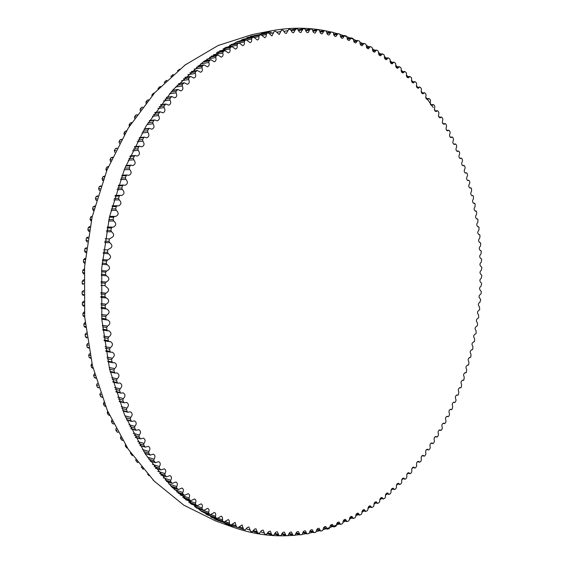 <?xml version="1.0" encoding="UTF-8"?>
<svg xmlns="http://www.w3.org/2000/svg" width="564" height="564" viewBox="0 0 564 564"><rect width="100%" height="100%" fill="white"/><g stroke="black" fill="none" stroke-linecap="round" stroke-linejoin="round"><path stroke-width="0.85" d="M95.809 378.282L94.244 377.415L93.624 375.25L94.505 373.657M117.192 378.796C119.617 376.491 119.568 374.531 117.044 372.903L115.162 373.079L114.457 372.346L113.9 370.069L114.584 368.595C117.129 366.304 117.1 364.316 114.492 362.631L112.793 362.751L112.06 361.968L111.58 359.649L112.314 358.203C114.971 355.933 114.957 353.924 112.271 352.176L110.763 352.253L110.001 351.414L109.599 349.067L110.382 347.643C113.16 345.401 113.16 343.37 110.382 341.558L109.078 341.601L108.295 340.712L107.964 338.329L108.789 336.948C111.686 334.727 111.707 332.682 108.845 330.807L107.745 330.821L106.934 329.877L106.681 327.465L107.555 326.119C110.565 323.94 110.6 321.875 107.661 319.936L106.765 319.936L105.926 318.935L105.75 316.51L106.666 315.198C109.797 313.055 109.853 310.983 106.829 308.98L106.138 308.966L105.278 307.909L105.186 305.469L106.145 304.2C109.388 302.107 109.458 300.027 106.349 297.954L104.996 296.826L104.982 294.373L105.976 293.153C109.338 291.109 109.423 289.022 106.236 286.886L105.073 285.701L105.137 283.248L106.173 282.078C109.649 280.096 109.747 277.996 106.476 275.796L105.51 274.569L105.658 272.116L106.73 271.002C110.269 269.169 110.431 267.075 107.209 264.72L106.314 263.451L106.54 261.005L107.696 259.948C111.249 258.256 111.46 256.169 108.33 253.687L107.484 252.376L107.787 249.93L109.127 248.95C112.588 247.307 112.814 245.227 109.811 242.71L109.007 241.357L109.388 238.932L110.911 238.022C114.288 236.443 114.527 234.37 111.637 231.818L110.882 230.422L111.341 228.018L112.349 227.109L113.047 227.2C116.325 225.671 116.586 223.612 113.815 221.025L113.11 219.593L113.646 217.225L114.619 216.364L115.528 216.498C118.715 215.018 118.983 212.973 116.339 210.372L115.676 208.906L116.29 206.565L117.234 205.754L118.341 205.938C121.436 204.513 121.718 202.49 119.194 199.867L118.588 198.373L119.272 196.068L120.181 195.306L121.479 195.546C124.482 194.171 124.785 192.169 122.381 189.532L121.824 188.009L122.578 185.753L123.453 185.041L124.94 185.344C127.852 184.019 128.169 182.038 125.885 179.401L125.377 177.857L126.202 175.637L127.041 174.974L128.712 175.355C131.539 174.079 131.863 172.119 129.699 169.482L129.241 167.917L130.136 165.753L130.94 165.139L132.787 165.59C135.522 164.364 135.861 162.432 133.809 159.795L133.407 158.216L134.366 156.108L135.134 155.537L137.151 156.08C139.794 154.903 140.147 152.992 138.215 150.369L137.863 148.776L138.885 146.725L139.611 146.203L141.79 146.83C144.342 145.702 144.708 143.827 142.889 141.212L142.593 139.611L143.672 137.623L144.363 137.144L146.696 137.87C149.164 136.784 149.545 134.944 147.838 132.35L147.585 130.735L148.727 128.818L149.375 128.38L151.85 129.205C154.24 128.169 154.628 126.357 153.034 123.784L152.837 122.177L154.028 120.322L154.642 119.928L157.25 120.858C159.556 119.864 159.957 118.087 158.463 115.542L158.322 113.935L160.141 111.792L162.876 112.842C165.097 111.891 165.513 110.149 164.124 107.632L164.032 106.025L165.858 104.002L168.714 105.165C170.857 104.255 171.28 102.556 169.997 100.068L169.947 98.467L171.787 96.557L174.748 97.84C176.814 96.966 177.251 95.309 176.06 92.863L176.067 91.269L177.907 89.472L180.966 90.882C182.955 90.05 183.406 88.428 182.306 86.017L182.362 84.445L184.202 82.76L187.354 84.29C189.271 83.5 189.73 81.921 188.721 79.552L188.827 77.994L190.667 76.422L193.896 78.079C195.743 77.324 196.209 75.787 195.292 73.468L195.44 71.924L197.28 70.465L200.572 72.255C202.356 71.543 202.836 70.049 201.997 67.772L202.194 66.249L204.02 64.902L207.383 66.827C209.103 66.143 209.582 64.691 208.828 62.47L209.068 60.968L210.887 59.735L214.299 61.793C215.956 61.145 216.442 59.735 215.765 57.563L216.047 56.09L217.852 54.969L221.314 57.154C222.907 56.548 223.4 55.18 222.801 53.058L223.125 51.613L224.909 50.598L228.413 52.924C229.943 52.346 230.443 51.021 229.915 48.955L230.274 47.545L232.044 46.636L235.576 49.096C237.049 48.546 237.557 47.27 237.091 45.254L237.493 43.879L239.242 43.075L242.795 45.67C244.212 45.155 244.72 43.914 244.318 41.962L244.762 40.615L246.482 39.917L250.049 42.645C251.417 42.159 251.932 40.968 251.586 39.071L252.059 37.76L253.765 37.161L257.339 40.023C258.65 39.565 259.165 38.415 258.883 36.575L259.391 35.306L261.061 34.806L264.876 37.739L265.982 36.653L266.73 33.255L268.372 32.846L271.94 35.976L274.062 31.598L275.683 31.281L279.236 34.538L281.387 30.329L283.001 30.104L284.898 32.938L286.272 33.523L288.683 29.448L290.291 29.307L292.124 32.24L293.506 32.853L295.86 28.961L297.538 28.898L299.11 31.69L300.457 32.55L300.936 32.543L303.044 28.842L304.743 28.856L305.568 29.885C305.899 31.739 306.731 32.649 308.078 32.627L310.179 29.088L311.885 29.18L312.675 30.244C312.964 32.141 313.796 33.079 315.156 33.072L317.243 29.695L318.956 29.871L319.71 30.964C319.964 32.895 320.775 33.868 322.164 33.875L324.229 30.653L325.95 30.914L326.669 32.028C326.88 34.002 327.684 35.003 329.087 35.024L331.131 31.958L332.852 32.296L333.536 33.445C333.705 35.447 334.494 36.477 335.918 36.512L337.942 33.6L339.662 34.023L340.311 35.187C340.43 37.231 341.213 38.281 342.651 38.338L344.653 35.574L346.366 36.075L346.98 37.259C347.057 39.332 347.826 40.404 349.278 40.488L351.252 37.866L352.965 38.444L353.536 39.649C353.572 41.75 354.319 42.85 355.792 42.949L357.731 40.467L359.437 41.123L359.98 42.349C359.966 44.471 360.699 45.599 362.187 45.719L364.097 43.379L365.789 44.112L366.297 45.346C366.233 47.496 366.952 48.645 368.454 48.793L370.329 46.579L372.014 47.383L372.48 48.638C372.374 50.802 373.072 51.973 374.588 52.149L376.428 50.062L378.099 50.943L378.529 52.205C378.374 54.391 379.057 55.582 380.58 55.787L382.385 53.827L384.042 54.779L384.436 56.047C384.225 58.254 384.895 59.467 386.432 59.692L388.201 57.852L389.837 58.882L390.196 60.158C389.935 62.371 390.584 63.605 392.135 63.859L393.862 62.132L395.484 63.231L395.801 64.522C395.498 66.742 396.125 67.997 397.69 68.279L399.375 66.665L400.969 67.835L401.258 69.125C400.898 71.36 401.512 72.629 403.084 72.939L404.726 71.438L406.299 72.671L406.552 73.962C406.143 76.203 406.736 77.494 408.315 77.832L409.915 76.436L411.459 77.74L411.678 79.03C411.219 81.279 411.791 82.584 413.384 82.95L414.935 81.653L415.372 81.836L416.458 83.021L416.641 84.318C416.133 86.56 416.683 87.885 418.291 88.28L419.792 87.082L420.236 87.286L421.287 88.52L421.435 89.81C420.878 92.052 421.407 93.391 423.021 93.821L424.473 92.715L424.932 92.933L425.94 94.209L426.06 95.499C425.446 97.741 425.954 99.095 427.582 99.553L428.985 98.538L429.451 98.778L430.424 100.096L430.508 101.379C429.846 103.614 430.332 104.982 431.961 105.475L433.321 104.544L433.786 104.805L434.724 106.159L434.774 107.442C434.061 109.67 434.527 111.052 436.169 111.58L437.474 110.72L437.953 111.009L438.848 112.398L438.862 113.674C438.101 115.895 438.545 117.291 440.195 117.848L441.443 117.072L441.929 117.375L442.789 118.807L442.775 120.069C441.964 122.282 442.38 123.685 444.037 124.284L445.236 123.579L445.729 123.904L446.54 125.37L446.498 126.625C445.638 128.818 446.032 130.235 447.696 130.869L448.845 130.235L449.339 130.587L450.114 132.075L450.044 133.323C449.127 135.508 449.501 136.932 451.172 137.602L452.265 137.031L452.772 137.404L453.498 138.927L453.4 140.161C452.434 142.325 452.786 143.764 454.464 144.469L455.5 143.961L456.008 144.356L456.699 145.907L456.565 147.126C455.55 149.277 455.881 150.722 457.566 151.462L458.546 151.011L459.061 151.434L459.709 153.013L459.547 154.219C458.483 156.341 458.793 157.8 460.478 158.583L461.408 158.188L461.923 158.625L462.529 160.232L462.339 161.424C461.225 163.525 461.514 164.991 463.199 165.809L464.08 165.463L464.595 165.929L465.159 167.557L464.94 168.735C463.777 170.814 464.045 172.281 465.737 173.148L466.562 172.845L467.077 173.338L467.598 174.981L467.359 176.144C466.139 178.196 466.386 179.676 468.085 180.579L468.846 180.318L469.368 180.832L469.847 182.503L469.579 183.645C468.317 185.669 468.536 187.156 470.235 188.101L470.947 187.882L471.469 188.418L471.61 191.231C470.298 193.226 470.496 194.714 472.202 195.701L472.851 195.525L473.372 196.089L473.45 198.895C472.089 200.854 472.265 202.349 473.971 203.378L475.092 203.823L475.099 206.628C473.689 208.553 473.838 210.055 475.551 211.126L476.615 211.627L476.552 214.419C475.092 216.308 475.226 217.817 476.94 218.931L477.941 219.481L477.814 222.272C476.312 224.119 476.418 225.628 478.138 226.791L479.083 227.391L478.885 230.168C477.334 231.98 477.419 233.489 479.139 234.702L480.027 235.343L479.767 238.107C478.166 239.876 478.23 241.392 479.95 242.647L480.775 243.331L480.457 246.08C478.808 247.807 478.85 249.323 480.57 250.627L481.339 251.354L480.951 254.075C479.259 255.76 479.28 257.283 481 258.636L481.705 259.391L481.261 262.098C479.52 263.733 479.513 265.256 481.24 266.659L481.882 267.449L481.374 270.135C479.59 271.721 479.562 273.244 481.282 274.696L481.867 275.521L481.296 278.179C479.471 279.716 479.414 281.232 481.141 282.74L481.663 283.586L481.029 286.216C479.16 287.696 479.083 289.212 480.789 290.777L481.268 291.651L481.155 293.435L480.57 294.253C478.674 295.635 478.554 297.157 480.225 298.807L480.676 299.71L479.922 302.283C477.997 303.566 477.849 305.082 479.471 306.823L479.703 309.523L479.055 310.285C477.13 311.511 476.954 313.02 478.533 314.818L478.695 317.532L477.99 318.258C476.072 319.428 475.875 320.937 477.398 322.777L477.504 325.506L476.742 326.196C474.825 327.317 474.606 328.826 476.079 330.701L476.115 333.451L475.297 334.092C473.393 335.171 473.154 336.666 474.571 338.59L474.543 341.34L473.675 341.939C471.779 342.968 471.511 344.463 472.879 346.423L472.787 349.186L471.864 349.736C469.974 350.716 469.692 352.204 471.003 354.199L470.841 356.97L469.868 357.47C467.986 358.408 467.683 359.888 468.945 361.912L468.712 364.689L467.69 365.134C465.815 366.022 465.483 367.502 466.696 369.561L466.4 372.332L465.321 372.719C463.46 373.572 463.114 375.039 464.271 377.126L463.904 379.903L462.776 380.228C460.929 381.031 460.555 382.498 461.655 384.613L461.232 387.383L460.626 387.884L460.055 387.651C458.215 388.413 457.813 389.865 458.87 392.008L458.37 394.772L457.778 395.251L457.15 394.969C455.317 395.688 454.901 397.134 455.895 399.298L456.022 400.461L455.338 402.061L454.739 402.513L454.069 402.188C452.243 402.872 451.806 404.303 452.751 406.496L452.124 409.238L451.531 409.668L450.805 409.302C448.993 409.936 448.535 411.36 449.423 413.574L449.494 414.759L448.725 416.31L448.147 416.711L447.372 416.288C445.567 416.888 445.088 418.305 445.927 420.532L445.962 421.731L445.165 423.254L444.58 423.634L443.762 423.155C441.972 423.719 441.471 425.122 442.254 427.364L442.261 428.577L441.422 430.071L440.851 430.431L439.983 429.895C438.2 430.417 437.678 431.805 438.411 434.069L438.39 435.288L437.509 436.748L436.945 437.086L436.028 436.487C434.259 436.973 433.716 438.348 434.4 440.625L434.343 441.852L433.427 443.283L432.87 443.593L431.911 442.93C430.156 443.382 429.592 444.749 430.219 447.033L430.135 448.267L429.183 449.663L428.633 449.959L427.625 449.226C425.883 449.635 425.298 450.988 425.869 453.287L425.757 454.528L424.77 455.888L424.227 456.156L423.176 455.352C421.442 455.726 420.836 457.066 421.364 459.371L421.216 460.619L420.194 461.937L419.658 462.191L418.573 461.31C416.845 461.648 416.225 462.974 416.697 465.279L416.514 466.534L415.456 467.817L414.928 468.042L413.8 467.084C412.094 467.394 411.445 468.705 411.868 471.01L411.657 472.265L410.564 473.506L410.049 473.718L408.879 472.674C407.18 472.949 406.517 474.239 406.884 476.559L406.644 477.814L405.516 479.012L405.008 479.203L403.803 478.068C402.118 478.307 401.434 479.59 401.751 481.903L401.476 483.158L400.313 484.307L399.82 484.483L398.579 483.256C396.908 483.468 396.203 484.73 396.471 487.035L396.161 488.297L394.969 489.397L394.49 489.552L393.207 488.234C391.55 488.417 390.831 489.658 391.042 491.963L390.704 493.218L389.477 494.275L389.012 494.409L387.694 492.985C386.051 493.14 385.311 494.367 385.48 496.665L385.099 497.913L383.393 499.034L382.047 497.519C380.418 497.638 379.657 498.844 379.776 501.128L379.368 502.376L377.64 503.433L376.266 501.805C374.651 501.897 373.876 503.088 373.939 505.358L373.495 506.599L371.754 507.586L370.351 505.845C368.75 505.915 367.961 507.078 367.975 509.341L367.495 510.575L365.747 511.485L364.316 509.637C362.73 509.673 361.919 510.822 361.891 513.064L361.376 514.283L359.613 515.129L358.161 513.155C356.589 513.177 355.764 514.298 355.687 516.525L355.144 517.731L353.367 518.499L351.894 516.413C350.336 516.398 349.497 517.498 349.377 519.705L348.792 520.903L347.015 521.601L345.513 519.381C343.977 519.345 343.123 520.424 342.954 522.609L342.341 523.787L340.557 524.407L339.042 522.06C337.519 522.01 336.652 523.061 336.433 525.218L335.784 526.381L334.001 526.924L332.471 524.449C330.962 524.372 330.081 525.394 329.82 527.53L329.136 528.672L327.353 529.138L325.809 526.522C324.321 526.431 323.433 527.432 323.123 529.533L322.411 530.654L320.627 531.048L319.069 528.292C317.602 528.172 316.693 529.145 316.348 531.217L315.6 532.317L313.817 532.635L312.259 529.73C310.806 529.596 309.89 530.548 309.502 532.578L308.719 533.657L306.95 533.889L305.378 530.844C303.947 530.689 303.023 531.612 302.593 533.607L301.775 534.665L300.013 534.82L298.448 531.619C297.038 531.45 296.1 532.346 295.635 534.298L294.782 535.328L293.033 535.405L291.461 532.056C290.072 531.866 289.128 532.733 288.627 534.651L287.746 535.645L286.011 535.638L284.446 532.134C283.072 531.937 282.12 532.769 281.584 534.644L280.675 535.61L278.954 535.518L277.396 531.859C276.05 531.648 275.091 532.451 274.52 534.277L273.575 535.208L271.876 535.039L270.325 531.217L269.846 531.14L268.379 531.824L266.462 534.439L264.791 534.193L263.254 530.209L262.775 530.125L261.322 530.773L259.348 533.297L257.699 532.98L255.95 528.764L254.491 529.166L252.235 531.781L250.67 531.394L248.893 527.002L247.448 527.375L245.15 529.885L243.585 529.413L242.083 524.915L238.093 527.594L236.535 527.037L235.089 522.377L231.071 524.922L229.527 524.28L229.301 520.798L228.364 519.557L224.169 521.876L222.583 521.122L222.512 517.837L221.708 516.384L221.257 516.145L217.302 518.429L215.709 517.576L215.434 516.215C216.061 514.382 215.73 513.12 214.447 512.436L210.52 514.594L208.913 513.635L208.68 512.239C209.378 510.357 209.061 509.059 207.721 508.333L203.83 510.364L202.222 509.299L202.032 507.875C202.793 505.95 202.483 504.604 201.101 503.842L197.252 505.739L195.637 504.569L195.489 503.116C196.328 501.149 196.032 499.76 194.594 498.957L190.794 500.726L189.18 499.45L189.074 497.97C189.99 495.96 189.708 494.529 188.214 493.69L184.477 495.326L182.856 493.937L182.799 492.442C183.801 490.384 183.526 488.917 181.982 488.029L178.302 489.545L176.687 488.043L176.68 486.528C177.759 484.434 177.505 482.925 175.897 481.994L172.295 483.383L170.688 481.769L170.723 480.239C171.893 478.11 171.646 476.552 169.983 475.579L166.465 476.848L164.871 475.128L164.956 473.577C166.211 471.412 165.978 469.819 164.258 468.797L160.832 469.946L159.245 468.113L159.372 466.555C160.733 464.355 160.514 462.727 158.724 461.655L155.396 462.691L153.824 460.746L154.007 459.174C155.46 456.953 155.255 455.282 153.401 454.161L150.179 455.085L148.628 453.026L148.861 451.454C150.412 449.205 150.228 447.499 148.304 446.321L145.202 447.146L143.665 444.968L143.954 443.396C145.604 441.126 145.434 439.384 143.439 438.157L140.464 438.877L138.956 436.592L139.287 435.013C141.042 432.729 140.894 430.952 138.829 429.669L135.98 430.29L134.5 427.9L134.888 426.328C136.749 424.029 136.615 422.21 134.479 420.878L131.772 421.414L131.222 420.92L130.319 418.911L130.756 417.346C132.73 415.041 132.611 413.186 130.397 411.798L127.845 412.249L127.26 411.713L126.428 409.64L126.914 408.082C128.994 405.77 128.895 403.887 126.611 402.442L124.207 402.816L123.594 402.231L122.825 400.102L123.368 398.565C125.56 396.245 125.476 394.335 123.107 392.833L120.879 393.129L120.231 392.495L119.533 390.316L120.118 388.793C122.43 386.481 122.367 384.542 119.92 382.977L117.862 383.21L117.185 382.526L116.551 380.298L117.192 378.796L111.742 377.612M93.13 368.433L91.544 367.531L90.987 365.317L91.981 363.731M90.769 358.394L89.168 357.456L88.689 355.207L89.415 353.804L89.831 353.882M88.738 348.185L87.124 347.212L86.722 344.928L87.906 343.384M86.553 337.681L85.425 336.821L85.093 334.508L86.37 333M85.171 327.226L84.071 326.309L83.817 323.976L85.171 322.509M84.135 316.672L83.063 315.699L82.894 313.344L84.325 311.927M83.451 306.033L82.415 305.004L82.316 302.635L83.817 301.282M82.993 295.332L83.691 295.409L82.118 294.253L82.104 291.877L83.662 290.587M83.077 284.601L82.182 283.473L82.245 281.083L83.853 279.871M84.106 273.977L83.599 273.864M83.514 273.857L84.114 273.907L82.605 272.68L82.746 270.297L84.396 269.162M84.854 263.169L84.262 263.127L83.38 261.893L83.606 259.518L85.277 258.531L84.678 258.488M84.797 258.495L85.284 258.467M85.925 252.594L84.515 251.156L84.819 248.787L86.518 247.843L85.862 247.807M87.35 241.977L86.01 240.468L86.384 238.121L87.399 237.19L88.104 237.225M89.119 231.437L87.843 229.872L88.294 227.539L89.472 226.686M91.227 220.989L90.028 219.375L90.557 217.077L92.299 216.245M93.666 210.661L92.545 209.011L93.152 206.741L94.9 205.945M96.43 200.481L95.401 198.789L96.077 196.561L97.826 195.8M99.518 190.456L98.58 188.75L99.327 186.55L101.062 185.831M102.909 180.614L102.077 178.894L102.888 176.743L104.608 176.06M106.61 170.97L105.877 169.249L106.758 167.155L108.457 166.5M110.607 161.551L109.973 159.838L110.918 157.793L112.596 157.173M114.88 152.365L114.358 150.68L115.366 148.692L117.002 148.099M119.434 143.432L119.018 141.783L120.083 139.851L121.676 139.294M124.242 134.775L123.939 133.167L125.06 131.299L126.604 130.778M129.297 126.406L129.107 124.848L130.284 123.051L131.772 122.557M134.599 118.334L134.514 116.84L135.741 115.112L137.158 114.654M140.239 110.713L140.147 109.155L141.416 107.505L142.755 107.082M146.034 103.36L145.984 101.809L147.303 100.23L148.543 99.842M151.829 95.986L152.019 94.808L153.38 93.307L154.508 92.961M157.976 89.197L158.237 88.16L160.634 86.433M164.314 82.753L164.625 81.879L166.902 80.278M170.829 76.662L173.282 74.497M177.526 70.916L179.761 69.104M184.428 65.502L186.191 64.197M154.762 481.635L152.985 479.894M148.952 475.656L147.578 474.155M143.355 469.333L141.24 466.795M137.912 462.635L135.882 460.703L135.72 459.773M132.639 455.592L130.524 453.512L130.425 452.434M127.57 448.197L126.491 447.682L125.377 445.99L125.37 444.784M122.705 440.477L121.528 439.906L120.463 438.143L120.745 436.614M118.073 432.433L116.811 431.812L115.796 429.987L116.128 428.457M113.681 424.086L112.342 423.416L111.39 421.527L111.771 420.004M109.55 415.442L108.147 414.737L107.252 412.777L107.689 411.262M105.68 406.524L104.227 405.777L103.395 403.761L103.945 402.21M102.098 397.352L100.596 396.562L99.835 394.49L100.498 392.911M98.806 387.926L97.262 387.101L96.571 384.979L97.346 383.393M369.991 507.071L367.947 508.453M364.034 510.984L361.869 512.323M357.964 514.629L355.672 515.926M351.781 518.02L349.363 519.254M345.506 521.129L342.947 522.306M339.133 523.963L336.433 525.063M336.222 525.147L333.578 526.17M332.682 526.501L326.937 528.496M326.154 528.75L323.116 529.688M319.569 530.696L316.291 531.542M312.928 532.338L309.368 533.079M306.259 533.657L302.339 534.291M299.576 534.665L295.183 535.158M292.906 535.356C273.23 536.984 253.511 534.341 233.757 527.432L201.686 511.485L171.879 487.092L145.709 454.598L124.545 414.836L109.599 369.187L101.823 319.499L101.746 267.992L109.437 217.055L124.489 169.066L146.02 126.132L172.838 89.944L203.519 61.673L236.612 41.962L270.685 30.935C291.475 26.987 311.568 27.333 330.962 31.993M333.239 32.55L337.462 33.692M340.17 34.496L343.913 35.701M344.28 35.828L350.307 38.028M350.815 38.232L356.624 40.657M359.987 42.201L362.842 43.583M366.29 45.36L368.955 46.805M372.451 48.8L374.947 50.295M378.479 52.522L380.82 54.066M384.359 56.513L386.551 58.099M390.091 60.764L392.149 62.378M395.667 65.262L397.599 66.912M401.096 70.014L402.9 71.677M406.355 74.991L408.047 76.676M411.452 80.201L413.024 81.886M416.387 85.622L417.846 87.307M421.153 91.262L422.499 92.933M425.742 97.093L426.983 98.749M427.582 99.553L431.291 104.742M431.495 105.031L433.237 107.59M434.4 109.338L435.429 110.918M438.461 115.74L439.384 117.256M442.352 122.317L443.156 123.749M446.061 129.078L446.751 130.39M449.614 136.044L450.114 137.066M426.525 449.571L425.848 450.558M422.182 455.691L421.294 456.896M412.918 467.563L411.776 468.931M408.054 473.224L406.792 474.634M403.041 478.702L401.667 480.133M397.874 483.975L396.393 485.428M392.572 489.044L390.979 490.497M387.123 493.895L385.423 495.34M381.539 498.52L379.727 499.958M375.828 502.919L373.904 504.329M271.263 32.148L261.343 33.1M270.685 30.935L251.904 34.651L218.049 45.543L185.211 64.916L154.804 92.637L128.268 128.063L106.984 170.046L92.136 216.95L84.565 266.716L84.692 317.046L92.44 365.627L107.273 410.303L128.275 449.268L154.247 481.177L183.857 505.196L215.73 520.981L233.757 527.432M224.832 523.914L234.504 526.318M91.544 367.531L92.982 367.834M110.149 371.443L114.457 372.346M90.987 365.317L92.433 365.62M109.599 369.18L113.9 370.069M91.664 363.886L92.038 363.963M109.197 367.488L114.584 368.595M89.168 357.456L90.635 357.745M107.787 361.122L112.06 361.968M88.689 355.207L90.155 355.489M107.308 358.824L111.58 359.649M106.977 357.174L112.314 358.203M87.124 347.212L88.611 347.487M105.757 350.632L110.001 351.414M86.722 344.928L88.21 345.196M105.355 348.298L109.599 349.067M87.49 343.554L87.949 343.638M105.087 346.698L110.382 347.643M85.425 336.821L86.934 337.082M104.065 339.993L108.295 340.712M85.093 334.508L86.609 334.762M103.741 337.624L107.964 338.329M85.911 333.169L86.405 333.253M103.536 336.081L108.789 336.948M84.071 326.309L85.594 326.549M102.726 329.221L106.934 329.877M83.817 323.976L85.347 324.208M102.472 326.824L106.681 327.465M84.678 322.671L85.199 322.749M102.331 325.336L107.555 326.119M83.063 315.699L84.6 315.918M101.731 318.343L105.926 318.935M82.894 313.344L84.431 313.556M101.562 315.925L105.75 316.51M83.796 312.075L84.339 312.153M101.464 314.486L106.666 315.198M82.415 305.004L83.965 305.202M101.097 307.38L105.278 307.909M82.316 302.635L83.867 302.826M101.005 304.948L105.186 305.469M83.26 301.409L83.825 301.479M100.956 303.573L106.145 304.2M100.829 297.348L105.75 297.912M82.118 294.253L83.676 294.429M100.815 296.354L104.996 296.826M82.104 291.877L83.662 292.046M100.801 293.914L104.982 294.373M83.084 290.693L83.662 290.756M100.801 292.596L105.976 293.153M82.182 283.473L83.747 283.621M100.9 285.299L105.073 285.701M82.245 281.083L83.81 281.232M100.963 282.853L105.137 283.248M83.268 279.955L83.846 280.012M101.005 281.598L106.173 282.078M101.273 275.352L106.42 275.789L101.273 275.352M82.605 272.68L84.17 272.807M101.337 274.224L105.51 274.569M82.746 270.297L84.311 270.417M101.485 271.785L105.658 272.116M83.803 269.211L84.388 269.261M101.562 270.593L106.73 271.002M102.035 264.361L107.209 264.72M83.38 261.893L84.953 262.006M102.133 263.169L106.314 263.451M83.606 259.518L85.171 259.623M102.359 260.73L106.54 261.005M102.472 259.616L107.611 259.941L102.472 259.616M85.354 252.425L85.939 252.46M103.142 253.398L108.33 253.687M84.515 251.156L86.088 251.234M103.297 252.15L107.484 252.376M84.819 248.787L86.384 248.865M103.6 249.725L107.787 249.93M86.8 241.787L87.378 241.808M104.608 242.499L109.811 242.71M86.01 240.468L87.575 240.532M104.805 241.195L109.007 241.357M86.384 238.121L87.949 238.177M105.186 238.783L109.388 238.932M88.59 231.219L89.154 231.233M106.413 231.677L111.637 231.818M87.843 229.872L89.401 229.908M106.666 230.316L110.882 230.422M88.294 227.539L89.852 227.574M107.125 227.934L111.341 228.018M90.726 220.764L91.276 220.771M108.563 220.968L113.815 221.025M90.028 219.375L91.579 219.389M108.873 219.558L113.11 219.593M90.557 217.077L92.108 217.084M109.409 217.196L113.646 217.225M93.201 210.428L93.723 210.428M111.052 210.386L116.339 210.372M92.545 209.011L94.089 209.004M111.425 208.927L115.676 208.906M93.152 206.741L94.689 206.727M112.032 206.593L116.29 206.565M96.007 200.241L96.5 200.234M113.865 199.952L119.194 199.867M95.401 198.789L96.93 198.761M114.302 198.45L118.588 198.373M96.077 196.561L97.6 196.526M114.985 196.159L119.272 196.068M99.137 190.223L99.595 190.209M117.002 189.694L122.381 189.532M98.58 188.75L100.096 188.7M117.509 188.15L121.824 188.009M99.327 186.55L100.836 186.501M118.257 185.901L122.578 185.753M102.578 180.388L103 180.374M120.449 179.627L125.885 179.401M102.077 178.894L103.564 178.83M121.027 178.048L125.377 177.857M102.888 176.743L104.375 176.673M121.845 175.848L126.202 175.637M106.328 170.765L106.702 170.751M124.2 169.785L129.699 169.482M105.877 169.249L107.343 169.165M124.855 168.164L129.241 167.917M106.758 167.155L108.217 167.064M125.737 166.013L130.136 165.753M128.239 160.169L133.809 159.795M109.973 159.838L111.418 159.739M128.973 158.526L133.407 158.216M110.918 157.793L112.356 157.694M129.924 156.425L134.366 156.108M132.561 150.814L138.215 150.369M114.358 150.68L115.768 150.567M133.379 149.136L137.863 148.776M115.366 148.692L116.762 148.572M134.387 147.098L138.885 146.725M137.151 141.733L142.889 141.212M119.018 141.783L120.386 141.656M138.053 140.027L142.593 139.611M120.083 139.851L121.443 139.724M139.118 138.053L143.672 137.623M141.987 132.935L147.838 132.35M123.939 133.167L125.264 133.026M142.981 131.208L147.585 130.735M125.06 131.299L126.371 131.165M144.109 129.304L148.727 128.818M147.063 124.447L153.034 123.784M129.107 124.848L130.383 124.7M148.163 122.698L152.837 122.177M130.284 123.051L131.546 122.91M149.333 120.865L154.028 120.322M152.365 116.276L158.463 115.542M134.514 116.84L135.727 116.692M153.563 114.513L158.322 113.935M135.741 115.112L136.939 114.964M154.79 112.751L159.563 112.158M157.871 108.443L164.124 107.632M140.147 109.155L141.289 109.007M159.182 106.659L164.032 106.025M141.416 107.505L142.544 107.357M160.451 104.974L165.322 104.326M163.567 100.949L169.997 100.068M145.984 101.809L147.049 101.661M165.005 99.158L169.947 98.467M147.303 100.23L148.346 100.089M166.309 97.551L171.287 96.846M169.44 93.821L176.06 92.863M152.019 94.808L152.985 94.667M170.998 92.017L176.067 91.269M153.38 93.307L154.317 93.173M172.351 90.487L177.441 89.732M175.46 87.06L182.306 86.017M158.237 88.16L159.09 88.033M177.159 85.242L182.362 84.445M159.633 86.743L160.458 86.616M178.541 83.803L183.779 82.986M181.608 80.68L188.721 79.552M164.625 81.879L165.337 81.766M183.469 78.854L188.827 77.994M166.056 80.546L166.732 80.433M184.879 77.494L190.272 76.619M187.868 74.688L195.292 73.468M171.16 75.971L171.71 75.879M189.899 72.848L195.44 71.924M172.619 74.716L173.134 74.631M191.337 71.579L196.921 70.641M194.206 69.097L201.997 67.772M177.829 70.444L178.182 70.38M196.434 67.243L202.194 66.249M197.886 66.058L203.703 65.05M200.601 63.908L208.828 62.47M203.04 62.033L209.068 60.968M204.506 60.94L210.605 59.862M206.995 59.135L215.765 57.563M209.695 57.239L216.047 56.09M211.169 56.238L217.605 55.068M213.361 54.786L222.801 53.058M216.364 52.861L223.125 51.613M217.831 51.951L224.698 50.682M219.622 50.873L229.915 48.955M222.984 48.913L230.274 47.545M224.43 48.102L231.867 46.699M225.685 47.411L237.091 45.254M229.492 45.402L237.493 43.879M230.902 44.69L239.094 43.125M231.43 44.422L244.318 41.962M235.766 42.349L244.762 40.615M237.099 41.743L246.369 39.952M246.898 39.974L251.586 39.071M241.611 39.79L252.059 37.76M242.809 39.297L253.68 37.182M254.456 37.435L258.883 36.575M246.672 37.788L259.391 35.306M261.061 34.806L247.645 37.428L261.012 34.82M261.915 35.313L266.187 34.482M250.346 36.463L266.73 33.255M250.888 36.279L268.344 32.853L250.895 36.272M269.317 33.6L273.491 32.782M274.492 31.514L274.062 31.598M276.67 32.275L280.787 31.478M284.002 31.344L288.056 30.555M291.299 30.787L295.289 30.012M295.86 28.961L291.08 29.892L295.783 28.983M298.553 30.597L302.48 29.843M303.044 28.842L298.377 29.744L302.946 28.87M305.758 30.78L309.608 30.047M305.582 29.984L310.052 29.131M312.9 31.323L316.679 30.611M319.964 32.218L323.673 31.528M326.951 33.459L330.574 32.79M333.846 35.031L337.392 34.39M340.642 36.942L344.111 36.322M347.332 39.163L350.716 38.578M353.91 41.708L357.209 41.144M360.368 44.549L363.576 44.013M366.692 47.686L369.822 47.179M372.889 51.112L375.927 50.626M378.945 54.807L381.899 54.355M384.852 58.776L387.722 58.353M390.619 62.999L393.397 62.604M396.231 67.476L398.917 67.102M401.681 72.192L404.282 71.84M406.968 77.134L409.478 76.81M412.094 82.302L414.519 82.006M417.05 87.681L419.383 87.406M421.837 93.264L424.079 93.011M426.447 99.038L428.605 98.813M430.882 105.003L432.948 104.798M435.14 111.143L437.121 110.953M439.215 117.446L441.104 117.284M443.107 123.918L444.911 123.77M446.815 130.538L448.535 130.404M450.34 137.299L451.968 137.186M453.675 144.194L455.219 144.095M456.819 151.215L458.285 151.138M459.78 158.357L461.155 158.294M462.55 165.612L463.841 165.562M465.131 172.972L466.336 172.929M467.521 180.424L468.642 180.388M469.72 187.967L470.757 187.939M471.723 195.588L472.674 195.574M473.534 203.28L474.409 203.273M475.156 211.042L475.945 211.042M476.587 218.867L477.292 218.867M477.828 226.735L478.448 226.742M478.871 234.659L479.414 234.666M479.724 242.612L480.183 242.626M480.38 250.599L480.761 250.613M473.478 341.939L473.866 341.981M471.624 349.736L472.089 349.793M469.586 357.47L470.136 357.541M467.366 365.141L467.993 365.232M464.962 372.741L465.667 372.839M462.374 380.256L463.164 380.376M459.604 387.687L460.471 387.82M456.657 395.019L457.601 395.174M453.526 402.245L454.556 402.428M450.22 409.372L451.334 409.57M446.744 416.38L447.936 416.599M443.085 423.261L444.361 423.508M439.257 430.008L440.611 430.283M435.26 436.621L436.698 436.924M431.086 443.092L432.609 443.417M426.751 449.402L428.358 449.755M422.253 455.557L423.945 455.938M417.593 461.535L419.362 461.951M412.77 467.337L414.625 467.782M407.793 472.956L409.732 473.436M402.661 478.378L404.684 478.892M397.38 483.602L399.488 484.145M391.952 488.614L394.144 489.192M386.375 493.401L388.652 494.022M380.665 497.97L383.026 498.625M374.82 502.298L377.267 502.989M368.849 506.38L371.373 507.114M362.744 510.216L365.359 510.984M356.526 513.783L359.219 514.594M350.188 517.082L352.972 517.935M343.744 520.107L346.606 520.995M337.202 522.842L340.148 523.773M330.56 525.281L333.585 526.254M323.828 527.425L326.937 528.433M317.017 529.251L320.204 530.301M310.129 530.759L313.394 531.845M303.178 531.937L306.52 533.065M296.171 532.79L299.59 533.953M289.113 533.297L292.61 534.496M282.014 533.452L285.588 534.686M274.894 533.262L278.531 534.524M271.876 535.039L267.456 533.488L271.756 534.982M267.752 532.705L271.46 534.002M260.596 531.781L264.375 533.114M253.095 531.337L257.628 532.945M253.447 530.491L257.29 531.852M246.32 528.828L250.219 530.209M243.563 529.406L238.494 527.601L243.542 529.392M239.214 526.783L243.162 528.186M215.815 519.655L236.535 527.037M232.135 524.351L236.147 525.775M231.099 524.929L214.771 519.12L231.071 524.922M214.214 518.824L229.527 524.28M225.071 521.524L229.181 522.983M211.549 517.392L224.112 521.855M210.626 516.878L222.583 521.122M218.007 518.281L222.272 519.789M206.96 514.763L217.218 518.394M205.825 514.079L215.709 517.576M210.887 514.608L215.434 516.215M201.616 511.442L210.407 514.537M200.382 510.631L208.913 513.635M196.448 507.952L208.68 512.239M195.898 507.558L203.689 510.293M194.601 506.634L202.222 509.299M191.182 504.096L202.032 507.875M189.998 503.187L197.083 505.647M188.679 502.157L195.637 504.569M185.683 499.732L195.489 503.116M184.033 498.357L190.59 500.613M182.715 497.229L189.18 499.45M180.064 494.889L189.074 497.97M178.083 493.091L184.238 495.185M176.779 491.871L182.856 493.937M174.41 489.608L182.799 492.442M172.203 487.416L178.041 489.376M170.913 486.112L176.687 488.043M168.791 483.905L176.68 486.528M166.415 481.346L171.999 483.186M165.16 479.95L170.688 481.769M163.25 477.786L170.723 480.239M142.713 469.008L143.221 469.17M160.768 474.881L166.14 476.622M141.458 467.542L142.001 467.718M159.541 473.4L164.871 475.128M157.821 471.278L164.956 473.577M137.101 462.24L137.771 462.459M155.276 468.035L160.465 469.692M135.882 460.703L136.587 460.922M154.085 466.477L159.245 468.113M152.534 464.398L159.372 466.555M131.687 455.127L132.491 455.381M149.961 460.83L155.001 462.402M130.524 453.512L131.356 453.773M148.811 459.188L153.824 460.746M147.408 457.143L154.007 459.174M126.491 447.682L127.415 447.957M144.842 453.266L149.756 454.76M125.377 445.99L126.315 446.272M143.735 451.545L148.628 453.026M142.473 449.529L148.861 451.454M121.528 439.906L122.543 440.202M139.935 445.356L144.744 446.78M120.463 438.143L121.5 438.447M138.885 443.565L143.665 444.968M137.743 441.584L143.954 443.396M116.811 431.812L117.904 432.13M135.261 437.114L139.971 438.468M115.796 429.987L116.917 430.304M134.26 435.253L138.956 436.592M133.238 433.3L139.287 435.013M112.342 423.416L113.512 423.74M130.834 428.562L135.459 429.846M111.39 421.527L112.574 421.851M129.889 426.631L134.5 427.9M128.973 424.713L134.888 426.328M108.147 414.737L109.374 415.062M126.667 419.701L131.222 420.92M107.252 412.777L108.499 413.109M125.779 417.705L130.319 418.911M124.961 415.816L130.756 417.346M104.227 405.777L105.51 406.108M122.769 410.557L127.26 411.713M103.395 403.761L104.692 404.092M121.951 408.498L126.428 409.64M121.225 406.644L126.914 408.082M100.596 396.562L101.929 396.887M119.159 401.138L123.594 402.231M99.835 394.49L101.175 394.821M118.405 399.023L122.825 400.102M117.77 397.211L123.368 398.565M97.262 387.101L98.637 387.426M115.846 391.465L120.231 392.495M96.571 384.979L97.953 385.304M115.155 389.301L119.533 390.316M114.605 387.524L120.118 388.793M94.244 377.415L95.654 377.732M112.842 381.56L117.185 382.526M93.624 375.25L95.034 375.561M112.215 379.346L116.551 380.298M110.304 372.05L115.162 373.079M107.928 361.785L112.793 362.751M105.884 351.351L110.763 352.253M86.207 337.688L87.039 337.836M104.178 340.762L109.078 341.601M84.875 327.233L85.686 327.36M102.817 330.046L107.745 330.821M83.895 316.672L84.67 316.778M101.802 319.224L106.765 319.936M83.268 306.026L84.001 306.125M101.132 308.325L106.138 308.966M100.829 297.362L105.877 297.933M87.399 237.19L88.104 237.211M89.288 226.657L90.036 226.672M107.308 227.01L112.349 227.109M109.606 216.336L114.619 216.364M112.243 205.797L117.234 205.754M115.204 195.419L120.181 195.306M118.489 185.218L123.453 185.041M122.085 175.214L127.041 174.974M125.983 165.435L130.94 165.139M130.164 155.897L135.134 155.537M134.627 146.619L139.611 146.203M139.357 137.616L144.363 137.144M144.342 128.909L149.375 128.38M149.566 120.513L154.642 119.928M155.008 112.433L160.141 111.792M160.662 104.692L165.858 104.002M166.514 97.304L171.787 96.557M172.542 90.275L177.907 89.472M178.725 83.613L184.202 82.76M185.048 77.331L190.667 76.422M191.492 71.438L197.28 70.465M198.027 65.946L204.02 64.902M204.633 60.849L210.887 59.735M211.281 56.167L217.852 54.969M217.923 51.895L224.909 50.598M224.514 48.053L232.044 46.636M230.965 44.655L239.242 43.075M237.148 41.722L246.482 39.917M242.844 39.283L253.765 37.161M305.575 29.97L310.179 29.088M312.71 30.555L317.243 29.695M319.767 31.485L324.229 30.653M326.746 32.768L331.131 31.958M333.634 34.383L337.942 33.6M340.43 36.329L344.653 35.574M347.114 38.592L351.252 37.866M353.691 41.158L357.731 40.467M360.149 44.034L364.097 43.379M366.473 47.207L370.329 46.579M372.67 50.661L376.428 50.062M378.733 54.384L382.385 53.827M384.648 58.381L388.201 57.852M390.415 62.632L393.862 62.132M396.027 67.13L399.375 66.665M401.483 71.868L404.726 71.438M406.778 76.838L409.915 76.436M411.91 82.027L414.935 81.653M416.866 87.427L419.792 87.082M421.661 93.025L424.473 92.715M426.278 98.82L428.985 98.538M430.72 104.798L433.321 104.544M434.978 110.96L437.474 110.72M439.06 117.284L441.443 117.072M442.959 123.763L445.236 123.579M446.674 130.397L448.845 130.235M450.206 137.172L452.265 137.031M453.548 144.081L455.5 143.961M456.706 151.117L458.546 151.011M459.667 158.272L461.408 158.188M462.445 165.534L464.08 165.463M465.032 172.901L466.562 172.845M467.429 180.36L468.846 180.318M469.629 187.911L470.947 187.882M471.645 195.539L472.851 195.525M473.464 203.244L474.571 203.237M475.092 211.014L476.094 211.014M476.531 218.839L477.426 218.846M477.771 226.714L478.568 226.728M478.822 234.638L479.513 234.652M479.682 242.598L480.267 242.619M480.352 250.592L480.831 250.606M480.824 258.608L481.205 258.622M473.443 341.939L473.936 341.995M471.589 349.743L472.174 349.814M469.544 357.484L470.235 357.569M467.309 365.155L468.106 365.268M464.898 372.755L465.793 372.889M462.304 380.277L463.305 380.425M459.526 387.708L460.626 387.884M456.572 395.047L457.778 395.251M453.435 402.287L454.739 402.513M450.121 409.415L451.531 409.668M446.632 416.429L448.147 416.711M442.966 423.324L444.58 423.634M439.13 430.085L440.851 430.431M435.126 436.705L436.945 437.086M430.945 443.184L432.87 443.593M426.603 449.508L428.633 449.959M422.098 455.67L424.227 456.156M417.423 461.662L419.658 462.191M412.594 467.486L414.928 468.042M407.61 473.118L410.049 473.718M402.47 478.554L405.008 479.203M397.176 483.792L399.82 484.483M391.74 488.819L394.49 489.552M386.164 493.634L389.012 494.409M380.439 498.216L383.393 499.034M374.588 502.566L377.64 503.433M368.602 506.669L371.754 507.586M362.497 510.526L365.747 511.485M356.265 514.121L359.613 515.129M349.927 517.449L353.367 518.499M343.476 520.494L347.015 521.601M336.919 523.258L340.557 524.407M330.271 525.733L334.001 526.924M323.539 527.897L327.353 529.138M316.721 529.758L320.627 531.048M309.826 531.302L313.817 532.635M302.875 532.515L306.95 533.889M295.867 533.403L300.013 534.82M288.81 533.946L293.033 535.405M281.711 534.15L286.011 535.638M274.59 533.995L278.954 535.518M253.095 531.344L257.699 532.98M215.843 519.677L237.599 527.425M211.563 517.399L224.169 521.876M206.988 514.777L217.302 518.429M201.665 511.47L210.52 514.594M195.955 507.6L203.83 510.364M190.068 503.243L197.252 505.739M184.118 498.428L190.794 500.726M178.182 493.183L184.477 495.326M172.309 487.529L178.302 489.545M166.542 481.48L172.295 483.383M160.902 475.036L166.465 476.848M155.417 468.219L160.832 469.946M150.109 461.042L155.396 462.691M144.997 453.505L150.179 455.085M140.098 445.63L145.202 447.146M135.43 437.424L140.464 438.877M131.01 428.908L135.98 430.29M126.844 420.088L131.772 421.414M122.945 410.98L127.845 412.249M119.328 401.61L124.207 402.816M116.015 391.98L120.879 393.129M112.997 382.124L117.862 383.21"/></g></svg>
